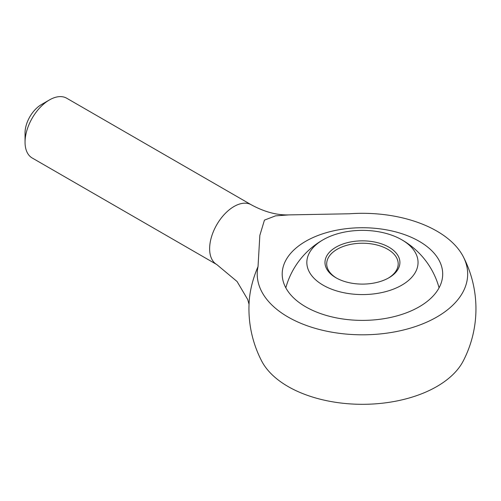 <?xml version="1.0" encoding="UTF-8"?>
<svg xmlns="http://www.w3.org/2000/svg" width="501" height="501" viewBox="0 0 501 501"><rect width="100%" height="100%" fill="white"/><g stroke="black" fill="none" stroke-linecap="round" stroke-linejoin="round"><path stroke-width="0.75" d="M419.187 241.3A80.248 46.33 0 0 0 331.737 231.255A80.248 46.33 0 0 0 282.201 274.06A80.248 46.33 0 0 0 305.704 306.819A80.248 46.33 0 0 0 393.153 316.864A80.248 46.33 0 0 0 442.696 274.06A80.248 46.33 0 0 0 419.187 241.3M258.034 266.545A105.223 60.746 0 0 0 371.172 334.599A105.223 60.746 0 0 0 463.268 256.681A105.223 60.746 0 0 0 349.429 213.777L288.895 214.898L275.506 215.868L264.459 220.108L259.844 235.364L258.034 266.545A77.386 44.677 -60 0 0 249.172 301.615A113.502 113.502 0 0 0 261.622 360.939A105.223 60.746 180 0 0 362.448 404.313A105.223 60.746 180 0 0 463.268 360.939A113.502 113.502 0 0 0 463.268 256.681M25.05 142.19L25.05 132.909A23.134 13.358 -60 0 1 41.408 104.571L49.449 99.931A34.506 19.921 120 0 0 25.05 142.19A34.506 19.921 120 0 0 32.196 157.99L216.776 264.553A34.506 19.921 120 0 1 209.631 248.759A34.506 19.921 120 0 1 224.692 214.033A34.506 19.921 120 0 1 251.283 204.79L66.702 98.221A34.506 19.921 120 0 0 49.449 99.931M388.313 278.111A35.746 20.641 0 0 0 398.195 263.87A35.746 20.641 0 0 0 387.724 249.273A35.746 20.641 0 0 0 337.167 249.273A35.746 20.641 0 0 0 326.696 263.87A35.746 20.641 0 0 0 336.578 278.111M335.958 277.767L335.958 277.767A37.456 21.624 180 0 1 335.958 247.181A37.456 21.624 180 0 1 388.933 247.181A37.456 21.624 180 0 1 388.933 277.767A37.456 21.624 180 0 1 335.958 277.767M401.764 285.175A55.605 32.102 0 0 0 400.938 239.309A55.605 32.102 0 0 0 323.953 239.309A55.605 32.102 0 0 0 323.126 239.772A55.605 32.102 0 0 0 323.126 285.175A55.605 32.102 0 0 0 401.764 285.175M249.035 304.276L247.719 299.542L237.079 281.512L216.776 264.553M288.895 214.898C276.959 215.298 264.422 211.929 251.283 204.79M439.076 287.818A79.452 79.452 0 0 0 400.938 239.309M323.953 239.309A79.452 79.452 0 0 0 285.82 287.818"/></g></svg>
